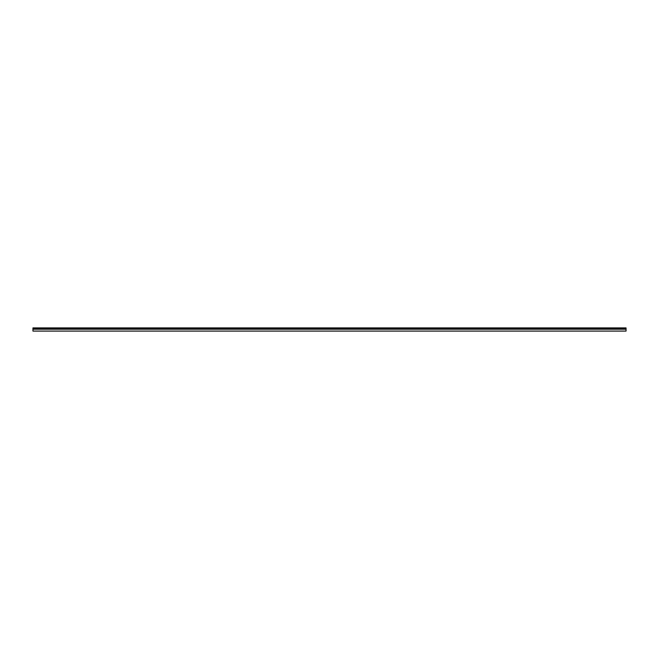 <?xml version="1.0" encoding="UTF-8"?>
<svg xmlns="http://www.w3.org/2000/svg" width="659" height="659" viewBox="0 0 659 659"><rect width="100%" height="100%" fill="white"/><g stroke="black" fill="none" stroke-linecap="round" stroke-linejoin="round"><path stroke-width="0.99" d="M32.95 328.017L32.95 331.09L626.05 331.09L626.05 327.91L32.95 327.91L626.05 328.017M626.05 329.212L32.95 329.212M32.95 328.075L626.05 328.075M626.05 328.734L32.95 328.734M32.95 328.989L626.05 328.989"/></g></svg>
